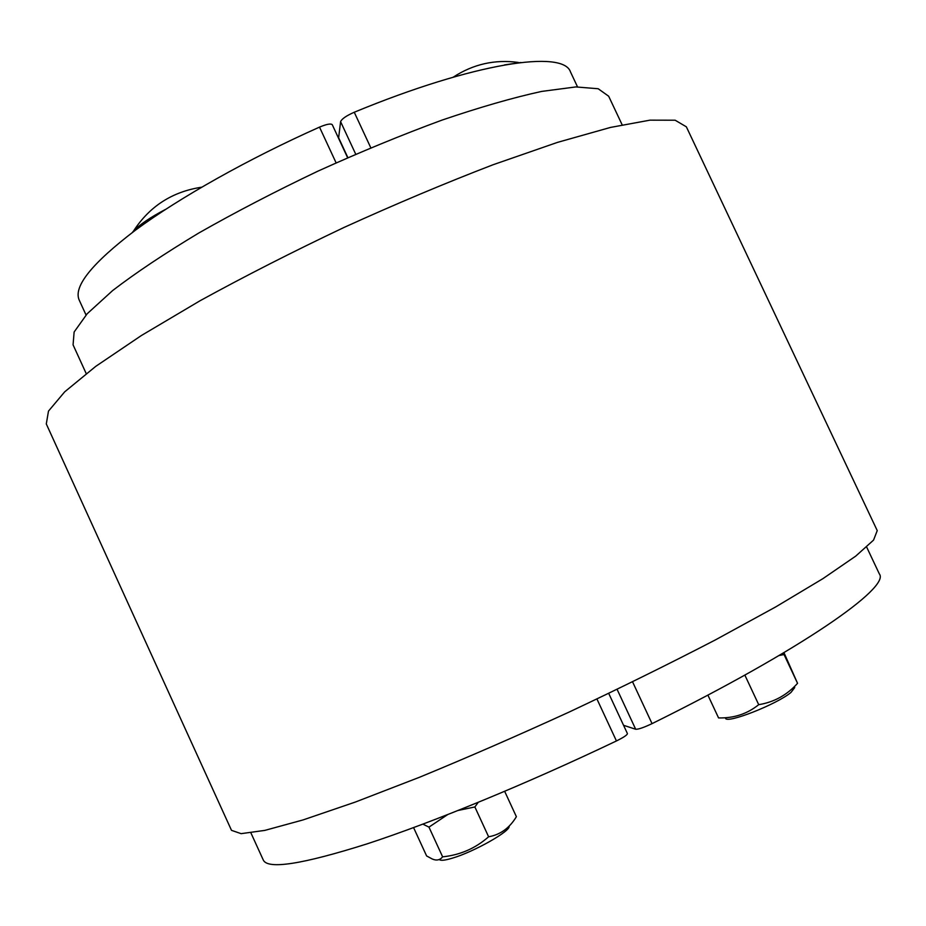 <?xml version="1.0" encoding="UTF-8"?>
<svg xmlns="http://www.w3.org/2000/svg" width="926" height="926" viewBox="0 0 926 926"><rect width="100%" height="100%" fill="white"/><g stroke="black" fill="none" stroke-linecap="round" stroke-linejoin="round"><path stroke-width="1.39" d="M86.199 373.572L73.073 344.842L74.126 332.006L87.16 313.775L112.659 290.544C135.752 272.823 164.481 253.643 198.847 232.982C235.864 211.95 275.566 191.335 317.942 171.136C360.723 151.806 402.092 134.779 442.049 120.091C480.015 107.173 513.212 97.612 541.652 91.419L575.856 86.928L598.196 88.746L608.671 96.223L622.145 124.802M617.11 689.372L635.676 729.248C638.35 729.422 643.802 727.547 652.043 723.634C801.661 649.716 890.557 587.211 879.364 573.958L866.678 547.104M635.676 729.248L623.557 725.289M347.863 157.628L338.627 137.766L347.736 157.686M338.627 137.766L340.594 121.665L355.723 154.202M370.794 147.778L354.253 112.243C346.301 115.762 341.74 118.91 340.594 121.665M354.253 112.243C474.54 62.528 563.517 49.587 570.509 71.973L577.511 86.859M250.923 832.925L263.25 859.953C267.556 869.745 302.235 864.363 367.286 843.806C432.338 822.531 526.234 784.021 616.438 740.95C623.649 737.397 627.307 734.943 627.423 733.6L608.718 693.4M347.62 157.733L332.272 124.721C330.895 123.332 326.635 124.13 319.505 127.117L336.103 162.849M86.037 315.002L79.185 300.036C73.223 286.562 92.033 263.239 135.601 230.065C179.528 197.666 248.214 158.925 319.505 127.117M132.268 232.542L133.494 231.118C139.652 224.567 150.348 217.321 165.58 209.38M509.057 826.108C511.569 830.576 473.927 851.943 452.154 858.228C444.769 860.428 440.51 860.856 439.352 859.513M413.586 827.612L426.608 855.948L432.257 858.992C436.493 860.856 439.954 860.138 442.628 856.839C460.129 855.045 475.466 848.355 488.615 836.78C500.306 834.743 509.566 828.052 516.384 816.697L504.67 791.348M478.198 802.379L474.864 806.951L458.254 810.435M447.524 814.683L428.958 827.126L422.893 824.14M442.628 856.839L428.958 827.126M488.615 836.78L474.864 806.951M504.543 64.901L520.921 62.482M794.728 687.543L790.978 692.428C777.284 704.096 727.072 723.877 725.533 718.345M707.881 695.09L718.564 717.916C733.913 718.298 747.294 713.877 758.707 704.674C774.009 702.209 786.961 695.09 797.552 683.319L783.963 652.645M783.384 652.992L784.033 654.532L779.079 655.527M746.368 674.244L743.948 675.586M797.552 683.319L784.033 654.532M758.707 704.674L745.071 675.563M46.3 423.934L48.488 411.098L64.716 391.814L95.748 366.36L141.377 335.525L200.085 300.73C244.904 276.133 292.894 251.698 344.078 227.426C395.645 203.998 445.29 183.116 493.002 164.77L557.475 142.384L610.477 127.429L649.948 120.16L675.147 120.218L686.363 126.827L877.235 530.598L873.565 540.09L855.728 556.121L822.994 578.6L775.699 606.924L715.404 639.901C669.637 663.653 620.848 687.717 569.05 712.106C516.997 735.927 467.132 757.653 419.443 777.284L355.341 802.055L303.172 819.892L264.882 830.379L241.119 833.655L231.5 830.344L46.3 423.934M652.043 723.634L632.574 681.86M596.946 699.014L616.438 740.95M201.636 187.202C172.248 191.694 149.537 206.336 133.494 231.106M518.305 62.447C494.889 59.241 473.198 64.149 453.231 77.159"/></g></svg>
